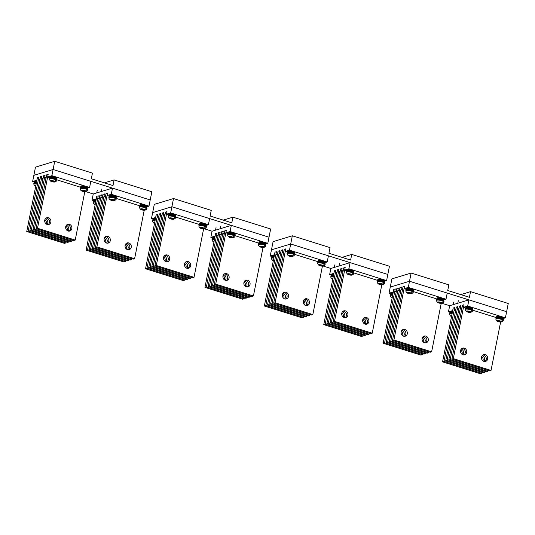 <?xml version="1.0" encoding="UTF-8"?>
<svg xmlns="http://www.w3.org/2000/svg" width="535" height="535" viewBox="0 0 535 535"><rect width="100%" height="100%" fill="white"/><g stroke="black" fill="none" stroke-linecap="round" stroke-linejoin="round"><path stroke-width="0.8" d="M470.532 291.662L508.25 303.485L506.625 311.698L409.509 281.249L390.269 287.088L391.894 278.875L411.134 273.037L448.845 284.861L447.728 290.505L469.416 297.306L470.532 291.662L460.822 294.611M503.408 318.459L505.408 317.85L506.625 311.698L468.907 299.874L449.667 305.712L441.997 303.305M444.003 299.834L446.003 299.225L447.22 293.073L409.509 281.249L408.285 287.402L404.072 288.686L404.58 286.118L403.076 286.573L402.567 289.141L400.969 289.622L401.477 287.061L399.973 287.516L399.464 290.084L397.866 290.565L398.374 288.004L396.87 288.459L396.361 291.027L394.763 291.508L395.271 288.947L393.767 289.402L393.265 291.963L389.045 293.247L390.269 287.088L409.509 281.249L411.134 273.037M351.729 254.413L389.447 266.236L387.821 274.448L290.706 244L271.459 249.838L273.091 241.633L292.331 235.795L330.041 247.618L328.925 253.262L350.612 260.057L351.729 254.413L342.019 257.362M384.598 281.209L386.604 280.608L387.821 274.448L350.104 262.625L330.864 268.463L323.193 266.062M325.2 262.591L327.199 261.983L328.416 255.824L290.706 244L289.482 250.159L285.269 251.437L285.777 248.869L284.272 249.33L283.764 251.891L282.166 252.38L282.674 249.812L281.169 250.266L280.661 252.834L279.063 253.322L279.571 250.754L278.066 251.209L277.558 253.777L275.96 254.259L276.468 251.697L274.963 252.152L274.455 254.72L270.242 255.998L271.459 249.838L290.706 244L292.331 235.795M232.926 217.17L270.643 228.993L269.018 237.199L171.895 206.751L152.656 212.596L154.281 204.383L173.521 198.545L211.238 210.369L210.121 216.013L231.809 222.814L232.926 217.17L223.209 220.119M265.795 243.967L267.794 243.358L269.018 237.199L231.301 225.375L212.061 231.22L204.39 228.813M206.396 225.342L208.396 224.733L209.613 218.581L171.895 206.751L170.678 212.91L166.465 214.187L166.974 211.626L165.469 212.081L164.961 214.649L163.362 215.13L163.87 212.569L162.366 213.024L161.858 215.585L160.259 216.073L160.767 213.505L159.263 213.967L158.755 216.528L157.156 217.016L157.664 214.448L156.16 214.903L155.652 217.471L151.438 218.748L152.656 212.596L171.895 206.751L173.521 198.545M114.122 179.921L151.84 191.744L150.215 199.956L53.092 169.508L33.852 175.346L35.477 167.141L54.717 161.296L92.435 173.119L91.318 178.764L113.005 185.565L114.122 179.921L104.405 182.87M146.991 206.717L148.991 206.109L150.215 199.956L112.497 188.133L93.257 193.971L85.587 191.563M87.593 188.093L89.592 187.491L90.81 181.332L53.092 169.508L51.875 175.661L47.662 176.945L48.17 174.377L46.665 174.831L46.157 177.399L44.559 177.887L45.067 175.32L43.562 175.774L43.054 178.342L41.456 178.824L41.964 176.262L40.459 176.717L39.951 179.285L38.353 179.767L38.861 177.205L37.356 177.66L36.848 180.221L32.635 181.505L33.852 175.346L53.092 169.508L54.717 161.296M496.527 317.583A3.504 0.843 11.2 0 1 496.48 317.382A3.504 0.843 11.2 0 1 496.848 317.101A3.504 0.843 11.2 0 1 500.793 317.395A3.504 0.843 11.2 0 1 503.348 318.74A3.504 0.843 11.2 0 1 503.228 318.907M496.48 317.382L496.627 316.613A3.504 0.843 11.2 0 1 497.002 316.332A3.504 0.843 11.2 0 1 500.947 316.626A3.504 0.843 11.2 0 1 503.502 317.971L503.348 318.74M496.487 318.031A3.424 0.823 11.2 0 1 496.768 317.89A3.424 0.823 11.2 0 1 499.67 317.977L499.951 317.322M499.817 318.332L499.884 317.482A3.424 0.823 11.2 0 1 503.221 318.98C503.395 318.412 502.318 317.85 499.998 317.295M472.766 310.22L496.507 317.663A3.424 0.823 11.2 0 1 496.868 317.382A3.424 0.823 11.2 0 1 499.777 317.462L499.911 317.288M499.67 317.977L499.71 318.312M500.105 321.769L500.8 321.555L499.971 321.08L497.751 321.027L500.105 321.769L500.212 321.221M498.707 320.866L498.58 321.502M501.201 321.321A2.381 0.575 11.2 0 1 501.395 321.93A2.381 0.575 11.2 0 1 499.469 321.909A2.381 0.575 11.2 0 1 497.343 321.261A2.381 0.575 11.2 0 1 497.068 321.074A2.381 0.575 11.2 0 1 498.219 320.579A2.381 0.575 11.2 0 1 501.201 321.321A4.313 3.337 -61.1 0 0 502.619 319.903A3.772 0.909 11.2 0 1 503.261 320.592A3.772 0.909 11.2 0 1 503.201 320.706A4.313 4.313 0 0 1 501.395 321.93M497.068 321.074A4.313 4.313 0 0 1 495.871 319.255A3.772 0.909 11.2 0 1 495.858 319.121L496.012 318.352A3.772 0.909 11.2 0 1 498.7 318.011A3.772 0.909 11.2 0 1 502.773 319.134A3.772 0.909 11.2 0 1 503.408 319.823L503.261 320.592M495.858 319.121A3.772 0.909 11.2 0 1 498.546 318.78A3.772 0.909 11.2 0 1 502.619 319.903M469.462 312.159L470.158 311.952L469.322 311.477L467.102 311.423L469.462 312.159L469.569 311.617M468.065 311.256L467.938 311.898M470.559 311.718A2.381 0.575 11.2 0 1 470.746 312.326A2.381 0.575 11.2 0 1 468.82 312.306A2.381 0.575 11.2 0 1 466.701 311.658A2.381 0.575 11.2 0 1 466.426 311.47A2.381 0.575 11.2 0 1 467.577 310.969A2.381 0.575 11.2 0 1 470.559 311.718A4.313 3.337 -61.1 0 0 471.97 310.3A3.772 0.909 11.2 0 1 472.612 310.982A3.772 0.909 11.2 0 1 472.552 311.096A4.313 4.313 0 0 1 470.746 312.326M466.426 311.47A4.313 4.313 0 0 1 465.223 309.645A3.772 0.909 11.2 0 1 465.216 309.518L465.363 308.748A3.772 0.909 11.2 0 1 468.058 308.401A3.772 0.909 11.2 0 1 472.124 309.524A3.772 0.909 11.2 0 1 472.766 310.213L472.612 310.982M465.216 309.518A3.772 0.909 11.2 0 1 467.904 309.17A3.772 0.909 11.2 0 1 471.97 310.3M451.527 316.613A2.381 0.575 11.2 0 1 451.065 316.399A2.381 0.575 11.2 0 1 450.791 316.212A2.381 0.575 11.2 0 1 451.707 315.703M450.791 316.212A4.313 4.313 0 0 1 449.594 314.393A3.772 0.909 11.2 0 1 449.581 314.259L449.734 313.49A3.772 0.909 11.2 0 1 452.215 313.122M449.581 314.259A3.772 0.909 11.2 0 1 452.068 313.891M465.845 308.421A3.424 0.823 11.2 0 1 466.125 308.287A3.424 0.823 11.2 0 1 469.028 308.367L469.302 307.719M472.365 308.996A3.15 0.762 11.2 0 0 469.376 307.699L469.242 307.872A3.424 0.823 11.2 0 1 472.579 309.377C472.746 308.802 471.676 308.24 469.356 307.685L469.141 308.387A3.424 0.823 11.2 0 1 472.445 309.732M468.907 299.874L467.69 306.027L463.477 307.304L465.858 308.053A3.424 0.823 11.2 0 1 466.226 307.772A3.424 0.823 11.2 0 1 469.128 307.852L469.269 307.678M469.175 308.728L469.141 308.387M469.028 308.367L469.061 308.708M465.885 307.973A3.504 0.843 11.2 0 1 465.831 307.772A3.504 0.843 11.2 0 1 466.206 307.491A3.504 0.843 11.2 0 1 470.151 307.786A3.504 0.843 11.2 0 1 472.706 309.136A3.504 0.843 11.2 0 1 472.586 309.304M465.831 307.772L465.985 307.003A3.504 0.843 11.2 0 1 466.359 306.722A3.504 0.843 11.2 0 1 470.305 307.016A3.504 0.843 11.2 0 1 472.86 308.367L472.706 309.136M450.249 312.721A3.504 0.843 11.2 0 1 450.202 312.52A3.504 0.843 11.2 0 1 450.57 312.239A3.504 0.843 11.2 0 1 452.409 312.166M450.202 312.52L450.35 311.751A3.504 0.843 11.2 0 1 450.724 311.47A3.504 0.843 11.2 0 1 452.563 311.397M437.088 299.406A3.424 0.823 11.2 0 1 437.362 299.266A3.424 0.823 11.2 0 1 440.272 299.353L440.546 298.697M440.419 299.714L440.486 298.858A3.424 0.823 11.2 0 1 443.816 300.356C443.99 299.787 442.913 299.225 440.599 298.67M413.361 291.595L437.102 299.038A3.424 0.823 11.2 0 1 437.469 298.757A3.424 0.823 11.2 0 1 440.372 298.838L440.506 298.664M440.272 299.353L440.305 299.687M377.683 280.781A3.424 0.823 11.2 0 1 377.964 280.648A3.424 0.823 11.2 0 1 380.866 280.728L381.141 280.079M381.014 281.089L381.08 280.233A3.424 0.823 11.2 0 1 384.418 281.738C384.585 281.163 383.515 280.601 381.194 280.046M353.963 272.97L377.697 280.414A3.424 0.823 11.2 0 1 378.064 280.133A3.424 0.823 11.2 0 1 380.967 280.213L381.107 280.039M380.866 280.728L380.9 281.069M318.285 262.163A3.424 0.823 11.2 0 1 318.559 262.023A3.424 0.823 11.2 0 1 321.468 262.103L321.742 261.454M321.615 262.464L321.682 261.615A3.424 0.823 11.2 0 1 325.012 263.113C325.186 262.538 324.11 261.976 321.796 261.428M294.558 254.352L318.298 261.789A3.424 0.823 11.2 0 1 318.659 261.508A3.424 0.823 11.2 0 1 321.568 261.588L321.702 261.414M321.468 262.103L321.502 262.444M258.88 243.539A3.424 0.823 11.2 0 1 259.161 243.398A3.424 0.823 11.2 0 1 262.063 243.478L262.337 242.83M262.21 243.84L262.277 242.99A3.424 0.823 11.2 0 1 265.614 244.488C265.781 243.913 264.711 243.351 262.391 242.803M228.82 236.972A2.381 0.575 11.2 0 1 229.97 236.477A2.381 0.575 11.2 0 1 232.952 237.219A2.381 0.575 11.2 0 1 233.14 237.834A2.381 0.575 11.2 0 1 231.214 237.808A2.381 0.575 11.2 0 1 229.094 237.159A2.381 0.575 11.2 0 1 228.82 236.972A4.313 4.313 0 0 1 227.616 235.153A3.772 0.909 11.2 0 1 227.602 235.025L227.756 234.25A3.772 0.909 11.2 0 1 230.451 233.909A3.772 0.909 11.2 0 1 234.517 235.032A3.772 0.909 11.2 0 1 235.159 235.721L258.893 243.171A3.424 0.823 11.2 0 1 259.261 242.883A3.424 0.823 11.2 0 1 262.163 242.97L262.304 242.796M262.063 243.478L262.096 243.82M199.475 224.914A3.424 0.823 11.2 0 1 199.756 224.774A3.424 0.823 11.2 0 1 202.665 224.861L202.939 224.205M202.812 225.215L202.872 224.366A3.424 0.823 11.2 0 1 206.209 225.864C206.383 225.295 205.306 224.733 202.992 224.178M169.414 218.354A2.381 0.575 11.2 0 1 170.565 217.852A2.381 0.575 11.2 0 1 173.547 218.601A2.381 0.575 11.2 0 1 173.741 219.21A2.381 0.575 11.2 0 1 171.815 219.183A2.381 0.575 11.2 0 1 169.689 218.541A2.381 0.575 11.2 0 1 169.414 218.354A4.313 4.313 0 0 1 168.211 216.528A3.772 0.909 11.2 0 1 168.204 216.401L168.358 215.632A3.772 0.909 11.2 0 1 171.046 215.284A3.772 0.909 11.2 0 1 175.112 216.407A3.772 0.909 11.2 0 1 175.754 217.096L199.495 224.546A3.424 0.823 11.2 0 1 199.856 224.259A3.424 0.823 11.2 0 1 202.765 224.346L202.899 224.172M202.665 224.861L202.698 225.195M406.439 289.803A3.424 0.823 11.2 0 1 406.72 289.662A3.424 0.823 11.2 0 1 409.629 289.743L409.904 289.094M409.77 290.104L409.837 289.254A3.424 0.823 11.2 0 1 413.174 290.752C413.348 290.177 412.271 289.616 409.957 289.067M404.072 288.686L406.46 289.428A3.424 0.823 11.2 0 1 406.821 289.147A3.424 0.823 11.2 0 1 409.73 289.228L409.863 289.054M409.629 289.743L409.663 290.084M347.041 271.178A3.424 0.823 11.2 0 1 347.322 271.038A3.424 0.823 11.2 0 1 350.224 271.118L350.499 270.469M353.561 271.753A3.15 0.762 11.2 0 0 350.572 270.456L350.438 270.63A3.424 0.823 11.2 0 1 353.769 272.128C353.943 271.553 352.873 270.991 350.552 270.442L350.338 271.138A3.424 0.823 11.2 0 1 353.642 272.482M350.104 262.625L348.887 268.784L344.674 270.061L347.055 270.81A3.424 0.823 11.2 0 1 347.422 270.523A3.424 0.823 11.2 0 1 350.325 270.61L350.465 270.436M350.371 271.479L350.338 271.138M350.224 271.118L350.258 271.459M287.636 252.553A3.424 0.823 11.2 0 1 287.917 252.413A3.424 0.823 11.2 0 1 290.819 252.5L291.1 251.845M290.966 252.854L291.033 252.005A3.424 0.823 11.2 0 1 294.37 253.503C294.544 252.935 293.468 252.373 291.147 251.818M285.269 251.437L287.656 252.186A3.424 0.823 11.2 0 1 288.017 251.898A3.424 0.823 11.2 0 1 290.926 251.985L291.06 251.811M290.819 252.5L290.859 252.834M228.238 233.929A3.424 0.823 11.2 0 1 228.512 233.788A3.424 0.823 11.2 0 1 231.421 233.875L231.695 233.22M234.751 234.504A3.15 0.762 11.2 0 0 231.769 233.207L231.635 233.38A3.424 0.823 11.2 0 1 234.965 234.878C235.139 234.31 234.069 233.748 231.749 233.193L231.528 233.895A3.424 0.823 11.2 0 1 234.838 235.239M231.301 225.375L230.083 231.535L225.864 232.812L228.251 233.561A3.424 0.823 11.2 0 1 228.619 233.28A3.424 0.823 11.2 0 1 231.521 233.36L231.655 233.186M231.568 234.236L231.528 233.895M231.421 233.875L231.454 234.21M168.833 215.304A3.424 0.823 11.2 0 1 169.113 215.17A3.424 0.823 11.2 0 1 172.016 215.251L172.29 214.595M172.163 215.612L172.23 214.756A3.424 0.823 11.2 0 1 175.567 216.26C175.734 215.685 174.664 215.123 172.344 214.568M166.465 214.187L168.846 214.936A3.424 0.823 11.2 0 1 169.214 214.655A3.424 0.823 11.2 0 1 172.123 214.736L172.257 214.562M172.016 215.251L172.056 215.592M406.48 289.348A3.504 0.843 11.2 0 1 406.433 289.147A3.504 0.843 11.2 0 1 406.801 288.867A3.504 0.843 11.2 0 1 410.753 289.161A3.504 0.843 11.2 0 1 413.301 290.512A3.504 0.843 11.2 0 1 413.18 290.679M406.433 289.147L406.587 288.378A3.504 0.843 11.2 0 1 406.954 288.097A3.504 0.843 11.2 0 1 410.9 288.392A3.504 0.843 11.2 0 1 413.455 289.743L413.301 290.512M347.081 270.723A3.504 0.843 11.2 0 1 347.028 270.529A3.504 0.843 11.2 0 1 347.402 270.249A3.504 0.843 11.2 0 1 351.348 270.543A3.504 0.843 11.2 0 1 353.903 271.887A3.504 0.843 11.2 0 1 353.782 272.054M347.028 270.529L347.182 269.754A3.504 0.843 11.2 0 1 347.556 269.479A3.504 0.843 11.2 0 1 351.502 269.774A3.504 0.843 11.2 0 1 354.056 271.118L353.903 271.887M287.676 252.105A3.504 0.843 11.2 0 1 287.629 251.905A3.504 0.843 11.2 0 1 287.997 251.624A3.504 0.843 11.2 0 1 291.95 251.918A3.504 0.843 11.2 0 1 294.497 253.262A3.504 0.843 11.2 0 1 294.377 253.429M287.629 251.905L287.776 251.136A3.504 0.843 11.2 0 1 288.151 250.855A3.504 0.843 11.2 0 1 292.097 251.149A3.504 0.843 11.2 0 1 294.651 252.493L294.497 253.262M228.271 233.481A3.504 0.843 11.2 0 1 228.224 233.28A3.504 0.843 11.2 0 1 228.599 232.999A3.504 0.843 11.2 0 1 232.544 233.293A3.504 0.843 11.2 0 1 235.099 234.638A3.504 0.843 11.2 0 1 234.979 234.805M228.224 233.28L228.378 232.511A3.504 0.843 11.2 0 1 228.746 232.23A3.504 0.843 11.2 0 1 232.698 232.524A3.504 0.843 11.2 0 1 235.246 233.869L235.099 234.638M168.873 214.856A3.504 0.843 11.2 0 1 168.819 214.655A3.504 0.843 11.2 0 1 169.194 214.374A3.504 0.843 11.2 0 1 173.139 214.669A3.504 0.843 11.2 0 1 175.694 216.02A3.504 0.843 11.2 0 1 175.574 216.18M168.819 214.655L168.973 213.886A3.504 0.843 11.2 0 1 169.348 213.605A3.504 0.843 11.2 0 1 173.293 213.9A3.504 0.843 11.2 0 1 175.848 215.244L175.694 216.02M437.122 298.958A3.504 0.843 11.2 0 1 437.075 298.757A3.504 0.843 11.2 0 1 437.449 298.476A3.504 0.843 11.2 0 1 441.395 298.771A3.504 0.843 11.2 0 1 443.95 300.115A3.504 0.843 11.2 0 1 443.823 300.282M437.075 298.757L437.229 297.988A3.504 0.843 11.2 0 1 437.597 297.707A3.504 0.843 11.2 0 1 441.549 298.002A3.504 0.843 11.2 0 1 444.097 299.346L443.95 300.115M377.723 280.333A3.504 0.843 11.2 0 1 377.67 280.133A3.504 0.843 11.2 0 1 378.044 279.852A3.504 0.843 11.2 0 1 381.99 280.146A3.504 0.843 11.2 0 1 384.545 281.497A3.504 0.843 11.2 0 1 384.424 281.657M377.67 280.133L377.824 279.364A3.504 0.843 11.2 0 1 378.198 279.083A3.504 0.843 11.2 0 1 382.144 279.377A3.504 0.843 11.2 0 1 384.698 280.728L384.545 281.497M318.318 261.709A3.504 0.843 11.2 0 1 318.272 261.508A3.504 0.843 11.2 0 1 318.639 261.227A3.504 0.843 11.2 0 1 322.592 261.521A3.504 0.843 11.2 0 1 325.146 262.872A3.504 0.843 11.2 0 1 325.019 263.039M318.272 261.508L318.425 260.739A3.504 0.843 11.2 0 1 318.793 260.458A3.504 0.843 11.2 0 1 322.745 260.752A3.504 0.843 11.2 0 1 325.293 262.103L325.146 262.872M258.92 243.084A3.504 0.843 11.2 0 1 258.866 242.883A3.504 0.843 11.2 0 1 259.241 242.609A3.504 0.843 11.2 0 1 263.187 242.903A3.504 0.843 11.2 0 1 265.741 244.248A3.504 0.843 11.2 0 1 265.621 244.415M258.866 242.883L259.02 242.114A3.504 0.843 11.2 0 1 259.395 241.833A3.504 0.843 11.2 0 1 263.34 242.134A3.504 0.843 11.2 0 1 265.895 243.478L265.741 244.248M199.515 224.466A3.504 0.843 11.2 0 1 199.468 224.265A3.504 0.843 11.2 0 1 199.836 223.984A3.504 0.843 11.2 0 1 203.788 224.279A3.504 0.843 11.2 0 1 206.336 225.623A3.504 0.843 11.2 0 1 206.216 225.79M199.468 224.265L199.622 223.496A3.504 0.843 11.2 0 1 199.99 223.215A3.504 0.843 11.2 0 1 203.935 223.51A3.504 0.843 11.2 0 1 206.49 224.854L206.336 225.623M390.844 294.096A3.504 0.843 11.2 0 1 390.797 293.896A3.504 0.843 11.2 0 1 391.172 293.615A3.504 0.843 11.2 0 1 393.004 293.541M390.797 293.896L390.951 293.126A3.504 0.843 11.2 0 1 391.326 292.846A3.504 0.843 11.2 0 1 393.158 292.772M331.446 275.471A3.504 0.843 11.2 0 1 331.399 275.271A3.504 0.843 11.2 0 1 331.767 274.99A3.504 0.843 11.2 0 1 333.606 274.923M331.399 275.271L331.546 274.502A3.504 0.843 11.2 0 1 331.921 274.221A3.504 0.843 11.2 0 1 333.753 274.154M272.041 256.847A3.504 0.843 11.2 0 1 271.994 256.646A3.504 0.843 11.2 0 1 272.368 256.365A3.504 0.843 11.2 0 1 274.201 256.298M271.994 256.646L272.148 255.877A3.504 0.843 11.2 0 1 272.516 255.596A3.504 0.843 11.2 0 1 274.355 255.529M212.642 238.222A3.504 0.843 11.2 0 1 212.589 238.022A3.504 0.843 11.2 0 1 212.963 237.747A3.504 0.843 11.2 0 1 214.802 237.674M212.589 238.022L212.743 237.252A3.504 0.843 11.2 0 1 213.117 236.972A3.504 0.843 11.2 0 1 214.95 236.905M153.237 219.604A3.504 0.843 11.2 0 1 153.191 219.403A3.504 0.843 11.2 0 1 153.558 219.123A3.504 0.843 11.2 0 1 155.397 219.049M153.191 219.403L153.344 218.634A3.504 0.843 11.2 0 1 153.712 218.354A3.504 0.843 11.2 0 1 155.551 218.28M410.057 293.534L410.753 293.327L409.924 292.852L407.703 292.799L410.057 293.534L410.164 292.993M408.66 292.632L408.533 293.274M411.154 293.093A2.381 0.575 11.2 0 1 411.348 293.702A2.381 0.575 11.2 0 1 409.422 293.682A2.381 0.575 11.2 0 1 407.295 293.033A2.381 0.575 11.2 0 1 407.021 292.846A2.381 0.575 11.2 0 1 408.172 292.344A2.381 0.575 11.2 0 1 411.154 293.093A4.313 3.337 -61.1 0 0 412.572 291.675A3.772 0.909 11.2 0 1 413.214 292.357A3.772 0.909 11.2 0 1 413.154 292.471A4.313 4.313 0 0 1 411.348 293.702M407.021 292.846A4.313 4.313 0 0 1 405.824 291.02A3.772 0.909 11.2 0 1 405.811 290.893L405.965 290.124A3.772 0.909 11.2 0 1 408.653 289.776A3.772 0.909 11.2 0 1 412.726 290.906A3.772 0.909 11.2 0 1 413.368 291.588L413.214 292.357M405.811 290.893A3.772 0.909 11.2 0 1 408.506 290.545A3.772 0.909 11.2 0 1 412.572 291.675M350.659 274.916L351.348 274.702L350.519 274.228L348.298 274.174L350.659 274.916L350.766 274.368M349.255 274.007L349.128 274.649M351.756 274.468A2.381 0.575 11.2 0 1 351.943 275.077A2.381 0.575 11.2 0 1 350.017 275.057A2.381 0.575 11.2 0 1 347.897 274.408A2.381 0.575 11.2 0 1 347.623 274.221A2.381 0.575 11.2 0 1 348.773 273.719A2.381 0.575 11.2 0 1 351.756 274.468A4.313 3.337 -61.1 0 0 353.167 273.051A3.772 0.909 11.2 0 1 353.809 273.733A3.772 0.909 11.2 0 1 353.749 273.853A4.313 4.313 0 0 1 351.943 275.077M347.623 274.221A4.313 4.313 0 0 1 346.419 272.402A3.772 0.909 11.2 0 1 346.406 272.268L346.56 271.499A3.772 0.909 11.2 0 1 349.255 271.151A3.772 0.909 11.2 0 1 353.321 272.282A3.772 0.909 11.2 0 1 353.963 272.964L353.809 273.733M346.406 272.268A3.772 0.909 11.2 0 1 349.101 271.927A3.772 0.909 11.2 0 1 353.167 273.051M291.254 256.292L291.95 256.078L291.12 255.603L288.9 255.549L291.254 256.292L291.361 255.743M289.856 255.389L289.729 256.024M292.351 255.844A2.381 0.575 11.2 0 1 292.545 256.452A2.381 0.575 11.2 0 1 290.619 256.432A2.381 0.575 11.2 0 1 288.492 255.784A2.381 0.575 11.2 0 1 288.218 255.596A2.381 0.575 11.2 0 1 289.368 255.101A2.381 0.575 11.2 0 1 292.351 255.844A4.313 3.337 -61.1 0 0 293.768 254.426A3.772 0.909 11.2 0 1 294.411 255.115A3.772 0.909 11.2 0 1 294.35 255.228A4.313 4.313 0 0 1 292.545 256.452M288.218 255.596A4.313 4.313 0 0 1 287.021 253.777A3.772 0.909 11.2 0 1 287.007 253.643L287.161 252.874A3.772 0.909 11.2 0 1 289.85 252.533A3.772 0.909 11.2 0 1 293.922 253.657A3.772 0.909 11.2 0 1 294.558 254.339L294.411 255.115M287.007 253.643A3.772 0.909 11.2 0 1 289.696 253.302A3.772 0.909 11.2 0 1 293.768 254.426M231.849 237.667L232.544 237.453L231.715 236.978L229.495 236.925L231.849 237.667L231.963 237.119M230.451 236.764L230.324 237.4M227.602 235.025A3.772 0.909 11.2 0 1 230.297 234.678A3.772 0.909 11.2 0 1 234.363 235.801A3.772 0.909 11.2 0 1 235.005 236.49A3.772 0.909 11.2 0 1 234.945 236.604A4.313 4.313 0 0 1 233.14 237.834M172.451 219.042L173.146 218.835L172.31 218.36L170.09 218.307L172.451 219.042L172.558 218.501M171.053 218.14L170.926 218.782M168.204 216.401A3.772 0.909 11.2 0 1 170.892 216.053A3.772 0.909 11.2 0 1 174.965 217.177A3.772 0.909 11.2 0 1 175.6 217.865A3.772 0.909 11.2 0 1 175.547 217.979A4.313 4.313 0 0 1 173.741 219.21M440.7 303.144L441.395 302.937L440.566 302.462L438.346 302.409L440.7 303.144L440.813 302.596M439.302 302.242L439.175 302.884M441.803 302.703A2.381 0.575 11.2 0 1 441.99 303.312A2.381 0.575 11.2 0 1 440.064 303.285A2.381 0.575 11.2 0 1 437.944 302.643A2.381 0.575 11.2 0 1 437.67 302.456A2.381 0.575 11.2 0 1 438.82 301.954A2.381 0.575 11.2 0 1 441.803 302.703A4.313 3.337 -61.1 0 0 443.214 301.279A3.772 0.909 11.2 0 1 443.856 301.967A3.772 0.909 11.2 0 1 443.796 302.081A4.313 4.313 0 0 1 441.99 303.312M437.67 302.456A4.313 4.313 0 0 1 436.466 300.63A3.772 0.909 11.2 0 1 436.453 300.503L436.607 299.734A3.772 0.909 11.2 0 1 439.302 299.386A3.772 0.909 11.2 0 1 443.368 300.51A3.772 0.909 11.2 0 1 444.01 301.198L443.856 301.967M436.453 300.503A3.772 0.909 11.2 0 1 439.148 300.155A3.772 0.909 11.2 0 1 443.214 301.279M381.301 284.52L381.997 284.312L381.161 283.838L378.94 283.784L381.301 284.52L381.408 283.978M379.904 283.617L379.776 284.259M382.398 284.078A2.381 0.575 11.2 0 1 382.592 284.687A2.381 0.575 11.2 0 1 380.666 284.667A2.381 0.575 11.2 0 1 378.539 284.018A2.381 0.575 11.2 0 1 378.265 283.831A2.381 0.575 11.2 0 1 379.415 283.329A2.381 0.575 11.2 0 1 382.398 284.078A4.313 3.337 -61.1 0 0 383.816 282.661A3.772 0.909 11.2 0 1 384.451 283.343A3.772 0.909 11.2 0 1 384.397 283.456A4.313 4.313 0 0 1 382.592 284.687M378.265 283.831A4.313 4.313 0 0 1 377.061 282.005A3.772 0.909 11.2 0 1 377.055 281.878L377.208 281.109A3.772 0.909 11.2 0 1 379.897 280.761A3.772 0.909 11.2 0 1 383.963 281.885A3.772 0.909 11.2 0 1 384.605 282.574L384.451 283.343M377.055 281.878A3.772 0.909 11.2 0 1 379.743 281.53A3.772 0.909 11.2 0 1 383.816 282.661M321.896 265.895L322.592 265.688L321.762 265.213L319.542 265.159L321.896 265.895L322.003 265.353M320.498 264.992L320.371 265.634M322.993 265.454A2.381 0.575 11.2 0 1 323.187 266.062A2.381 0.575 11.2 0 1 321.261 266.042A2.381 0.575 11.2 0 1 319.141 265.393A2.381 0.575 11.2 0 1 318.86 265.206A2.381 0.575 11.2 0 1 320.01 264.705A2.381 0.575 11.2 0 1 322.993 265.454A4.313 3.337 -61.1 0 0 324.411 264.036A3.772 0.909 11.2 0 1 325.053 264.718A3.772 0.909 11.2 0 1 324.992 264.832A4.313 4.313 0 0 1 323.187 266.062M318.86 265.206A4.313 4.313 0 0 1 317.663 263.38A3.772 0.909 11.2 0 1 317.65 263.253L317.803 262.484A3.772 0.909 11.2 0 1 320.498 262.137A3.772 0.909 11.2 0 1 324.564 263.267A3.772 0.909 11.2 0 1 325.206 263.949L325.053 264.718M317.65 263.253A3.772 0.909 11.2 0 1 320.345 262.906A3.772 0.909 11.2 0 1 324.411 264.036M262.498 247.277L263.193 247.063L262.357 246.588L260.137 246.535L262.498 247.277L262.605 246.729M261.1 246.367L260.973 247.01M263.594 246.829A2.381 0.575 11.2 0 1 263.788 247.437A2.381 0.575 11.2 0 1 261.856 247.417A2.381 0.575 11.2 0 1 259.736 246.769A2.381 0.575 11.2 0 1 259.462 246.582A2.381 0.575 11.2 0 1 260.612 246.08A2.381 0.575 11.2 0 1 263.594 246.829A4.313 3.337 -61.1 0 0 265.006 245.411A3.772 0.909 11.2 0 1 265.648 246.093A3.772 0.909 11.2 0 1 265.587 246.214A4.313 4.313 0 0 1 263.788 247.437M259.462 246.582A4.313 4.313 0 0 1 258.258 244.762A3.772 0.909 11.2 0 1 258.251 244.629L258.398 243.86A3.772 0.909 11.2 0 1 261.093 243.512A3.772 0.909 11.2 0 1 265.159 244.642A3.772 0.909 11.2 0 1 265.801 245.324L265.648 246.093M258.251 244.629A3.772 0.909 11.2 0 1 260.94 244.288A3.772 0.909 11.2 0 1 265.006 245.411M203.093 228.652L203.788 228.438L202.959 227.963L200.739 227.91L203.093 228.652L203.2 228.104M201.695 227.749L201.568 228.385M204.189 228.204A2.381 0.575 11.2 0 1 204.383 228.813A2.381 0.575 11.2 0 1 202.457 228.793A2.381 0.575 11.2 0 1 200.331 228.144A2.381 0.575 11.2 0 1 200.057 227.957A2.381 0.575 11.2 0 1 201.207 227.462A2.381 0.575 11.2 0 1 204.189 228.204A4.313 3.337 -61.1 0 0 205.607 226.786A3.772 0.909 11.2 0 1 206.249 227.475A3.772 0.909 11.2 0 1 206.189 227.589A4.313 4.313 0 0 1 204.383 228.813M200.057 227.957A4.313 4.313 0 0 1 198.859 226.138A3.772 0.909 11.2 0 1 198.846 226.004L199 225.235A3.772 0.909 11.2 0 1 201.688 224.894A3.772 0.909 11.2 0 1 205.761 226.017A3.772 0.909 11.2 0 1 206.403 226.7L206.249 227.475M198.846 226.004A3.772 0.909 11.2 0 1 201.541 225.663A3.772 0.909 11.2 0 1 205.607 226.786M392.128 297.988A2.381 0.575 11.2 0 1 391.667 297.774A2.381 0.575 11.2 0 1 391.393 297.587A2.381 0.575 11.2 0 1 392.309 297.079M391.393 297.587A4.313 4.313 0 0 1 390.189 295.768A3.772 0.909 11.2 0 1 390.175 295.641L390.329 294.872A3.772 0.909 11.2 0 1 392.817 294.504M390.175 295.641A3.772 0.909 11.2 0 1 392.663 295.273M332.723 279.364A2.381 0.575 11.2 0 1 332.262 279.156A2.381 0.575 11.2 0 1 331.988 278.969A2.381 0.575 11.2 0 1 332.904 278.461M331.988 278.969A4.313 4.313 0 0 1 330.784 277.143A3.772 0.909 11.2 0 1 330.777 277.016L330.931 276.247A3.772 0.909 11.2 0 1 333.412 275.879M330.777 277.016A3.772 0.909 11.2 0 1 333.265 276.649M273.325 260.739A2.381 0.575 11.2 0 1 272.863 260.532A2.381 0.575 11.2 0 1 272.589 260.344A2.381 0.575 11.2 0 1 273.499 259.836M272.589 260.344A4.313 4.313 0 0 1 271.385 258.519A3.772 0.909 11.2 0 1 271.372 258.392L271.526 257.623A3.772 0.909 11.2 0 1 274.014 257.255M271.372 258.392A3.772 0.909 11.2 0 1 273.86 258.024M213.92 242.114A2.381 0.575 11.2 0 1 213.458 241.907A2.381 0.575 11.2 0 1 213.184 241.72A2.381 0.575 11.2 0 1 214.1 241.211M213.184 241.72A4.313 4.313 0 0 1 211.98 239.894A3.772 0.909 11.2 0 1 211.974 239.767L212.127 238.998A3.772 0.909 11.2 0 1 214.609 238.63M211.974 239.767A3.772 0.909 11.2 0 1 214.455 239.399M154.515 223.496A2.381 0.575 11.2 0 1 154.06 223.282A2.381 0.575 11.2 0 1 153.779 223.095A2.381 0.575 11.2 0 1 154.695 222.587M153.779 223.095A4.313 4.313 0 0 1 152.582 221.276A3.772 0.909 11.2 0 1 152.569 221.142L152.722 220.373A3.772 0.909 11.2 0 1 155.21 220.005M152.569 221.142A3.772 0.909 11.2 0 1 155.056 220.774M151.438 218.748L153.211 219.303M157.156 217.016L158.627 217.477M160.259 216.073L161.73 216.535M163.362 215.13L164.833 215.592M208.396 224.733L170.678 212.91M203.608 228.9L194.018 277.324L192.58 277.759L154.862 265.935L165.529 212.061L166.974 211.626L156.307 265.5L154.862 265.935M194.018 277.324L156.307 265.5M167.281 255.014A3.504 3.096 -106.9 0 1 169.749 258.385A3.504 3.096 -106.9 0 1 167.636 261.702A3.504 3.096 -106.9 0 1 165.957 261.689A3.504 3.096 -106.9 0 1 163.489 258.318A3.504 3.096 -106.9 0 1 165.603 255.001A3.504 3.096 -106.9 0 1 167.281 255.014M164.914 255.315A3.504 3.096 -106.9 0 1 165.837 255.456A3.504 3.096 -106.9 0 1 168.257 258.392A3.504 3.096 -106.9 0 1 166.887 261.822M188.233 261.588A3.504 3.096 -106.9 0 1 190.707 264.952A3.504 3.096 -106.9 0 1 188.594 268.276A3.504 3.096 -106.9 0 1 186.916 268.256A3.504 3.096 -106.9 0 1 184.448 264.892A3.504 3.096 -106.9 0 1 186.561 261.568A3.504 3.096 -106.9 0 1 188.233 261.588M185.866 261.889A3.504 3.096 -106.9 0 1 186.795 262.023A3.504 3.096 -106.9 0 1 189.216 264.965A3.504 3.096 -106.9 0 1 187.838 268.389M191.109 277.297L190.915 278.267L189.477 278.702L151.759 266.878L162.426 213.004L163.87 212.569L153.204 266.437L151.759 266.878M190.915 278.267L153.204 266.437M164.205 255.964A3.504 3.096 -106.9 0 1 165.937 261.675M163.697 256.887A3.504 3.096 -106.9 0 1 165.001 261.194M185.157 262.538A3.504 3.096 -106.9 0 1 186.889 268.249M184.649 263.461A3.504 3.096 -106.9 0 1 185.959 267.761M188.006 278.24L187.818 279.203L186.374 279.644L148.656 267.821L159.323 213.946L160.767 213.505L150.101 267.38L148.656 267.821M187.818 279.203L150.101 267.38M184.903 279.183L184.715 280.146L183.271 280.587L145.553 268.764L156.22 214.889L157.664 214.448L146.998 268.323L145.553 268.764M184.715 280.146L146.998 268.323M225.864 232.812L226.372 230.251L224.934 230.685L214.261 284.56L215.705 284.118L226.372 230.251L224.874 230.705L224.366 233.267L222.761 233.755L223.269 231.187L221.831 231.628L211.164 285.503L212.602 285.061L223.269 231.187L221.771 231.648L221.263 234.21L219.664 234.698L220.166 232.13L218.728 232.571L208.061 286.446L209.499 286.004L220.166 232.13L218.668 232.585L218.16 235.153L216.561 235.641L217.07 233.073L215.625 233.514L204.958 287.382L206.396 286.947L217.07 233.073L215.565 233.527L215.057 236.095L210.843 237.373L212.609 237.928M212.061 231.22L210.843 237.373M216.561 235.641L218.026 236.102M219.664 234.698L221.129 235.159M222.761 233.755L224.232 234.216M267.794 243.358L230.083 231.535M263.013 247.524L253.423 295.949L251.978 296.383L214.261 284.56M253.423 295.949L215.705 284.118M226.679 273.639A3.504 3.096 -106.9 0 1 229.154 277.003A3.504 3.096 -106.9 0 1 227.041 280.327A3.504 3.096 -106.9 0 1 225.362 280.307A3.504 3.096 -106.9 0 1 222.894 276.943A3.504 3.096 -106.9 0 1 225.008 273.619A3.504 3.096 -106.9 0 1 226.679 273.639M224.312 273.94A3.504 3.096 -106.9 0 1 225.242 274.08A3.504 3.096 -106.9 0 1 227.663 277.016A3.504 3.096 -106.9 0 1 226.285 280.447M247.638 280.206A3.504 3.096 -106.9 0 1 250.106 283.577A3.504 3.096 -106.9 0 1 247.993 286.894A3.504 3.096 -106.9 0 1 246.321 286.88A3.504 3.096 -106.9 0 1 243.846 283.51A3.504 3.096 -106.9 0 1 245.96 280.193A3.504 3.096 -106.9 0 1 247.638 280.206M245.271 280.514A3.504 3.096 -106.9 0 1 246.194 280.648A3.504 3.096 -106.9 0 1 248.621 283.59A3.504 3.096 -106.9 0 1 247.244 287.014M250.514 295.922L250.32 296.885L248.875 297.326L211.164 285.503M250.32 296.885L212.602 285.061M223.603 274.589A3.504 3.096 -106.9 0 1 225.335 280.3M223.095 275.512A3.504 3.096 -106.9 0 1 224.406 279.818M244.562 281.156A3.504 3.096 -106.9 0 1 246.294 286.874M244.054 282.079A3.504 3.096 -106.9 0 1 245.358 286.385M247.411 296.865L247.217 297.828L245.772 298.269L208.061 286.446M247.217 297.828L209.499 286.004M244.308 297.808L244.114 298.771L242.669 299.205L204.958 287.382M244.114 298.771L206.396 286.947M344.674 270.061L345.175 267.493L343.737 267.935L333.071 321.809L334.509 321.368L345.175 267.493L343.677 267.948L343.169 270.516L341.571 271.004L342.079 268.436L340.635 268.878L329.968 322.745L331.406 322.311L342.079 268.436L340.574 268.891L340.066 271.459L338.468 271.94L338.976 269.379L337.531 269.814L326.865 323.688L328.309 323.254L338.976 269.379L337.471 269.834L336.963 272.402L335.365 272.883L335.873 270.322L334.428 270.757L323.762 324.631L325.206 324.19L335.873 270.322L334.368 270.777L333.86 273.345L329.647 274.622L331.412 275.177M330.864 268.463L329.647 274.622M335.365 272.883L336.829 273.345M338.468 271.94L339.932 272.402M341.571 271.004L343.035 271.466M386.604 280.608L348.887 268.784M381.816 284.774L372.226 333.191L370.782 333.633L333.071 321.809M372.226 333.191L334.509 321.368M345.49 310.888A3.504 3.096 -106.9 0 1 347.957 314.252A3.504 3.096 -106.9 0 1 345.844 317.576A3.504 3.096 -106.9 0 1 344.165 317.556A3.504 3.096 -106.9 0 1 341.698 314.192A3.504 3.096 -106.9 0 1 343.811 310.868A3.504 3.096 -106.9 0 1 345.49 310.888M343.116 311.189A3.504 3.096 -106.9 0 1 344.045 311.323A3.504 3.096 -106.9 0 1 346.466 314.266A3.504 3.096 -106.9 0 1 345.095 317.69M366.442 317.456A3.504 3.096 -106.9 0 1 368.909 320.819A3.504 3.096 -106.9 0 1 366.803 324.143A3.504 3.096 -106.9 0 1 365.124 324.123A3.504 3.096 -106.9 0 1 362.656 320.759A3.504 3.096 -106.9 0 1 364.763 317.442A3.504 3.096 -106.9 0 1 366.442 317.456M364.074 317.757A3.504 3.096 -106.9 0 1 364.997 317.897A3.504 3.096 -106.9 0 1 367.425 320.833A3.504 3.096 -106.9 0 1 366.047 324.263M369.317 333.171L369.123 334.134L367.679 334.569L329.968 322.745M369.123 334.134L331.406 322.311M342.407 311.838A3.504 3.096 -106.9 0 1 344.145 317.549M341.898 312.761A3.504 3.096 -106.9 0 1 343.209 317.061M363.365 318.405A3.504 3.096 -106.9 0 1 365.097 324.116M362.857 319.328A3.504 3.096 -106.9 0 1 364.161 323.635M366.214 334.114L366.02 335.077L364.576 335.512L326.865 323.688M366.02 335.077L328.309 323.254M363.111 335.05L362.917 336.02L361.479 336.455L323.762 324.631M362.917 336.02L325.206 324.19M270.242 255.998L272.014 256.553M275.96 254.259L277.431 254.72M279.063 253.322L280.534 253.784M282.166 252.38L283.637 252.841M327.199 261.983L289.482 250.159M322.411 266.149L312.828 314.567L311.383 315.008L273.666 303.185L284.332 249.31L285.777 248.869L275.11 302.743L273.666 303.185M312.828 314.567L275.11 302.743M286.085 292.264A3.504 3.096 -106.9 0 1 288.552 295.628A3.504 3.096 -106.9 0 1 286.439 298.951A3.504 3.096 -106.9 0 1 284.767 298.931A3.504 3.096 -106.9 0 1 282.293 295.567A3.504 3.096 -106.9 0 1 284.406 292.244A3.504 3.096 -106.9 0 1 286.085 292.264M283.717 292.565A3.504 3.096 -106.9 0 1 284.64 292.698A3.504 3.096 -106.9 0 1 287.068 295.641A3.504 3.096 -106.9 0 1 285.69 299.065M307.043 298.831A3.504 3.096 -106.9 0 1 309.511 302.201A3.504 3.096 -106.9 0 1 307.398 305.518A3.504 3.096 -106.9 0 1 305.719 305.505A3.504 3.096 -106.9 0 1 303.251 302.135A3.504 3.096 -106.9 0 1 305.365 298.818A3.504 3.096 -106.9 0 1 307.043 298.831M304.669 299.139A3.504 3.096 -106.9 0 1 305.599 299.272A3.504 3.096 -106.9 0 1 308.02 302.215A3.504 3.096 -106.9 0 1 306.649 305.639M309.912 314.547L309.725 315.51L308.28 315.951L270.563 304.127L281.229 250.253L282.674 249.812L272.007 303.686L270.563 304.127M309.725 315.51L272.007 303.686M283.008 293.213A3.504 3.096 -106.9 0 1 284.74 298.925M282.5 294.136A3.504 3.096 -106.9 0 1 283.804 298.443M303.96 299.781A3.504 3.096 -106.9 0 1 305.699 305.498M303.452 300.703A3.504 3.096 -106.9 0 1 304.763 305.01M306.809 315.489L306.622 316.452L305.177 316.887L267.46 305.064L278.126 251.196L279.571 250.754L268.904 304.629L267.46 305.064M306.622 316.452L268.904 304.629M303.706 316.432L303.519 317.395L302.074 317.83L264.357 306.007L275.023 252.132L276.468 251.697L265.801 305.572L264.357 306.007M303.519 317.395L265.801 305.572M463.477 307.304L463.985 304.743L462.541 305.177L451.874 359.052L453.319 358.617L463.985 304.743L462.481 305.197L461.972 307.765L460.374 308.247L460.882 305.686L459.438 306.12L448.771 359.995L450.216 359.553L460.882 305.686L459.378 306.14L458.869 308.708L457.271 309.19L457.779 306.629L456.335 307.063L445.668 360.938L447.113 360.496L457.779 306.629L456.275 307.083L455.766 309.645L454.168 310.133L454.676 307.565L453.232 308.006L442.565 361.881L444.01 361.439L454.676 307.565L453.172 308.026L452.663 310.588L448.45 311.865L450.223 312.42M449.667 305.712L448.45 311.865M454.168 310.133L455.633 310.594M457.271 309.19L458.736 309.651M460.374 308.247L461.839 308.708M505.408 317.85L467.69 306.027M500.62 322.023L491.03 370.441L489.585 370.875L451.874 359.052M491.03 370.441L453.319 358.617M464.293 348.131A3.504 3.096 -106.9 0 1 466.761 351.502A3.504 3.096 -106.9 0 1 464.647 354.819A3.504 3.096 -106.9 0 1 462.969 354.805A3.504 3.096 -106.9 0 1 460.501 351.435A3.504 3.096 -106.9 0 1 462.614 348.118A3.504 3.096 -106.9 0 1 464.293 348.131M461.926 348.439A3.504 3.096 -106.9 0 1 462.849 348.573A3.504 3.096 -106.9 0 1 465.269 351.515A3.504 3.096 -106.9 0 1 463.898 354.939M485.245 354.705A3.504 3.096 -106.9 0 1 487.713 358.069A3.504 3.096 -106.9 0 1 485.606 361.392A3.504 3.096 -106.9 0 1 483.928 361.372A3.504 3.096 -106.9 0 1 481.46 358.009A3.504 3.096 -106.9 0 1 483.566 354.685A3.504 3.096 -106.9 0 1 485.245 354.705M482.878 355.006A3.504 3.096 -106.9 0 1 483.807 355.14A3.504 3.096 -106.9 0 1 486.228 358.082A3.504 3.096 -106.9 0 1 484.85 361.506M488.121 370.414L487.927 371.384L486.489 371.818L448.771 359.995M487.927 371.384L450.216 359.553M461.21 349.081A3.504 3.096 -106.9 0 1 462.949 354.799M460.702 350.004A3.504 3.096 -106.9 0 1 462.013 354.31M482.169 355.655A3.504 3.096 -106.9 0 1 483.901 361.366M481.66 356.577A3.504 3.096 -106.9 0 1 482.965 360.878M485.018 371.357L484.824 372.32L483.386 372.761L445.668 360.938M484.824 372.32L447.113 360.496M481.915 372.3L481.721 373.263L480.283 373.704L442.565 361.881M481.721 373.263L444.01 361.439M389.045 293.247L390.817 293.802M394.763 291.508L396.234 291.97M397.866 290.565L399.337 291.027M400.969 289.622L402.44 290.084M446.003 299.225L408.285 287.402M441.214 303.399L431.631 351.816L430.187 352.251L392.469 340.427L403.136 286.559L404.58 286.118L393.914 339.992L392.469 340.427M431.631 351.816L393.914 339.992M404.888 329.507A3.504 3.096 -106.9 0 1 407.356 332.877A3.504 3.096 -106.9 0 1 405.249 336.194A3.504 3.096 -106.9 0 1 403.571 336.181A3.504 3.096 -106.9 0 1 401.103 332.81A3.504 3.096 -106.9 0 1 403.209 329.493A3.504 3.096 -106.9 0 1 404.888 329.507M402.521 329.814A3.504 3.096 -106.9 0 1 403.443 329.948A3.504 3.096 -106.9 0 1 405.871 332.89A3.504 3.096 -106.9 0 1 404.493 336.314M425.847 336.08A3.504 3.096 -106.9 0 1 428.314 339.444A3.504 3.096 -106.9 0 1 426.201 342.768A3.504 3.096 -106.9 0 1 424.522 342.748A3.504 3.096 -106.9 0 1 422.055 339.384A3.504 3.096 -106.9 0 1 424.168 336.06A3.504 3.096 -106.9 0 1 425.847 336.08M423.479 336.381A3.504 3.096 -106.9 0 1 424.402 336.515A3.504 3.096 -106.9 0 1 426.823 339.457A3.504 3.096 -106.9 0 1 425.452 342.882M428.716 351.796L428.528 352.759L427.084 353.194L389.366 341.37L400.033 287.496L401.477 287.061L390.811 340.935L389.366 341.37M428.528 352.759L390.811 340.935M401.812 330.456A3.504 3.096 -106.9 0 1 403.544 336.174M401.303 331.379A3.504 3.096 -106.9 0 1 402.608 335.686M422.764 337.03A3.504 3.096 -106.9 0 1 424.502 342.741M422.255 337.953A3.504 3.096 -106.9 0 1 423.566 342.26M425.613 352.732L425.425 353.702L423.981 354.137L386.263 342.313L396.93 288.439L398.374 288.004L387.708 341.872L386.263 342.313M425.425 353.702L387.708 341.872M422.51 353.675L422.322 354.638L420.878 355.079L383.16 343.256L393.827 289.382L395.271 288.947L384.605 342.815L383.16 343.256M422.322 354.638L384.605 342.815M53.647 181.8L54.343 181.586L53.507 181.111L51.286 181.057L53.647 181.8L53.754 181.251M52.249 180.89L52.122 181.532M54.744 181.352A2.381 0.575 11.2 0 1 54.938 181.96A2.381 0.575 11.2 0 1 53.012 181.94A2.381 0.575 11.2 0 1 50.885 181.291A2.381 0.575 11.2 0 1 50.611 181.104A2.381 0.575 11.2 0 1 51.761 180.603A2.381 0.575 11.2 0 1 54.744 181.352A4.313 3.337 -61.1 0 0 56.162 179.934A3.772 0.909 11.2 0 1 56.797 180.616A3.772 0.909 11.2 0 1 56.737 180.736A4.313 4.313 0 0 1 54.938 181.96M50.611 181.104A4.313 4.313 0 0 1 49.407 179.278A3.772 0.909 11.2 0 1 49.401 179.151L49.548 178.382A3.772 0.909 11.2 0 1 52.243 178.035A3.772 0.909 11.2 0 1 56.309 179.165A3.772 0.909 11.2 0 1 56.951 179.847L80.691 187.297A3.424 0.823 11.2 0 1 81.052 187.016A3.424 0.823 11.2 0 1 83.962 187.096L84.135 186.956M49.401 179.151A3.772 0.909 11.2 0 1 52.089 178.804A3.772 0.909 11.2 0 1 56.162 179.934M50.029 178.061A3.424 0.823 11.2 0 1 50.31 177.921A3.424 0.823 11.2 0 1 53.212 178.001L53.487 177.352M53.36 178.362L53.426 177.513A3.424 0.823 11.2 0 1 56.763 179.011C56.931 178.436 55.861 177.874 53.54 177.326M47.662 176.945L50.043 177.694A3.424 0.823 11.2 0 1 50.41 177.406A3.424 0.823 11.2 0 1 53.313 177.493L53.453 177.312M53.212 178.001L53.246 178.342M50.069 177.607A3.504 0.843 11.2 0 1 50.016 177.406A3.504 0.843 11.2 0 1 50.39 177.132A3.504 0.843 11.2 0 1 54.336 177.426A3.504 0.843 11.2 0 1 56.891 178.77A3.504 0.843 11.2 0 1 56.77 178.937M50.016 177.406L50.17 176.637A3.504 0.843 11.2 0 1 50.544 176.356A3.504 0.843 11.2 0 1 54.49 176.65A3.504 0.843 11.2 0 1 57.044 178.001L56.891 178.77M80.711 187.217A3.504 0.843 11.2 0 1 80.665 187.016A3.504 0.843 11.2 0 1 81.032 186.735A3.504 0.843 11.2 0 1 84.985 187.029A3.504 0.843 11.2 0 1 87.533 188.38A3.504 0.843 11.2 0 1 87.412 188.541M80.665 187.016L80.812 186.247A3.504 0.843 11.2 0 1 81.186 185.966A3.504 0.843 11.2 0 1 85.132 186.26A3.504 0.843 11.2 0 1 87.686 187.604L87.533 188.38M84.002 187.972L84.069 187.116A3.424 0.823 11.2 0 1 87.406 188.621C87.579 188.046 86.503 187.484 84.182 186.929M80.671 187.665A3.424 0.823 11.2 0 1 80.952 187.531A3.424 0.823 11.2 0 1 83.855 187.611L84.095 186.922M83.855 187.611L83.895 187.952M84.289 191.403L84.985 191.196L84.156 190.721L81.935 190.667L84.289 191.403L84.396 190.861M82.892 190.5L82.764 191.142M85.386 190.962A2.381 0.575 11.2 0 1 85.58 191.57A2.381 0.575 11.2 0 1 83.654 191.543A2.381 0.575 11.2 0 1 81.527 190.901A2.381 0.575 11.2 0 1 81.253 190.714A2.381 0.575 11.2 0 1 82.403 190.213A2.381 0.575 11.2 0 1 85.386 190.962A4.313 3.337 -61.1 0 0 86.804 189.537A3.772 0.909 11.2 0 1 87.446 190.226A3.772 0.909 11.2 0 1 87.386 190.34A4.313 4.313 0 0 1 85.58 191.57M81.253 190.714A4.313 4.313 0 0 1 80.056 188.888A3.772 0.909 11.2 0 1 80.043 188.761L80.197 187.992A3.772 0.909 11.2 0 1 82.885 187.645A3.772 0.909 11.2 0 1 86.958 188.768A3.772 0.909 11.2 0 1 87.593 189.457L87.446 190.226M80.043 188.761A3.772 0.909 11.2 0 1 82.731 188.414A3.772 0.909 11.2 0 1 86.804 189.537M109.468 196.231A3.504 0.843 11.2 0 1 109.421 196.031A3.504 0.843 11.2 0 1 109.795 195.75A3.504 0.843 11.2 0 1 113.741 196.044A3.504 0.843 11.2 0 1 116.296 197.395A3.504 0.843 11.2 0 1 116.169 197.562M109.421 196.031L109.575 195.262A3.504 0.843 11.2 0 1 109.942 194.981A3.504 0.843 11.2 0 1 113.895 195.275A3.504 0.843 11.2 0 1 116.443 196.626L116.296 197.395M109.434 196.679A3.424 0.823 11.2 0 1 109.708 196.546A3.424 0.823 11.2 0 1 112.617 196.626L112.892 195.977M115.948 197.261A3.15 0.762 11.2 0 0 112.965 195.957L112.831 196.131A3.424 0.823 11.2 0 1 116.162 197.636C116.336 197.061 115.259 196.499 112.945 195.95L112.724 196.646A3.424 0.823 11.2 0 1 116.035 197.99M112.497 188.133L111.28 194.285L107.06 195.569L109.448 196.312A3.424 0.823 11.2 0 1 109.809 196.031A3.424 0.823 11.2 0 1 112.718 196.111L112.852 195.937M112.765 196.987L112.724 196.646M112.617 196.626L112.651 196.967M113.045 200.418L113.741 200.21L112.912 199.736L110.692 199.682L113.045 200.418L113.159 199.876M111.648 199.515L111.521 200.157M114.142 199.976A2.381 0.575 11.2 0 1 114.336 200.585A2.381 0.575 11.2 0 1 112.41 200.565A2.381 0.575 11.2 0 1 110.29 199.916A2.381 0.575 11.2 0 1 110.009 199.729A2.381 0.575 11.2 0 1 111.16 199.227A2.381 0.575 11.2 0 1 114.142 199.976A4.313 3.337 -61.1 0 0 115.56 198.559A3.772 0.909 11.2 0 1 116.202 199.241A3.772 0.909 11.2 0 1 116.142 199.354A4.313 4.313 0 0 1 114.336 200.585M110.009 199.729A4.313 4.313 0 0 1 108.812 197.903A3.772 0.909 11.2 0 1 108.799 197.776L108.953 197.007A3.772 0.909 11.2 0 1 111.648 196.659A3.772 0.909 11.2 0 1 115.714 197.789A3.772 0.909 11.2 0 1 116.356 198.472L140.09 205.922A3.424 0.823 11.2 0 1 140.458 205.641A3.424 0.823 11.2 0 1 143.36 205.721L143.534 205.58M108.799 197.776A3.772 0.909 11.2 0 1 111.494 197.428A3.772 0.909 11.2 0 1 115.56 198.559M140.117 205.841A3.504 0.843 11.2 0 1 140.063 205.641A3.504 0.843 11.2 0 1 140.438 205.36A3.504 0.843 11.2 0 1 144.383 205.654A3.504 0.843 11.2 0 1 146.938 206.998A3.504 0.843 11.2 0 1 146.817 207.165M140.063 205.641L140.217 204.872A3.504 0.843 11.2 0 1 140.591 204.591A3.504 0.843 11.2 0 1 144.537 204.885A3.504 0.843 11.2 0 1 147.092 206.229L146.938 206.998M143.407 206.597L143.474 205.741A3.424 0.823 11.2 0 1 146.804 207.239C146.978 206.671 145.908 206.109 143.587 205.554M140.076 206.289A3.424 0.823 11.2 0 1 140.357 206.149A3.424 0.823 11.2 0 1 143.26 206.236L143.5 205.547M143.26 206.236L143.293 206.57M143.694 210.028L144.383 209.814L143.554 209.339L141.334 209.285L143.694 210.028L143.801 209.479M142.29 209.125L142.163 209.76M144.791 209.58A2.381 0.575 11.2 0 1 144.978 210.195A2.381 0.575 11.2 0 1 143.052 210.168A2.381 0.575 11.2 0 1 140.932 209.519A2.381 0.575 11.2 0 1 140.658 209.332A2.381 0.575 11.2 0 1 141.808 208.837A2.381 0.575 11.2 0 1 144.791 209.58A4.313 3.337 -61.1 0 0 146.202 208.162A3.772 0.909 11.2 0 1 146.844 208.851A3.772 0.909 11.2 0 1 146.784 208.964A4.313 4.313 0 0 1 144.978 210.195M140.658 209.332A4.313 4.313 0 0 1 139.454 207.513A3.772 0.909 11.2 0 1 139.441 207.386L139.595 206.61A3.772 0.909 11.2 0 1 142.29 206.269A3.772 0.909 11.2 0 1 146.356 207.393A3.772 0.909 11.2 0 1 146.998 208.082L146.844 208.851M139.441 207.386A3.772 0.909 11.2 0 1 142.136 207.038A3.772 0.909 11.2 0 1 146.202 208.162M95.116 204.872A2.381 0.575 11.2 0 1 94.655 204.658A2.381 0.575 11.2 0 1 94.381 204.47A2.381 0.575 11.2 0 1 95.297 203.962M94.381 204.47A4.313 4.313 0 0 1 93.177 202.651A3.772 0.909 11.2 0 1 93.17 202.518L93.317 201.748A3.772 0.909 11.2 0 1 95.805 201.381M93.17 202.518A3.772 0.909 11.2 0 1 95.651 202.156M93.839 200.979A3.504 0.843 11.2 0 1 93.785 200.779A3.504 0.843 11.2 0 1 94.16 200.498A3.504 0.843 11.2 0 1 95.992 200.424M93.785 200.779L93.939 200.01A3.504 0.843 11.2 0 1 94.314 199.729A3.504 0.843 11.2 0 1 96.146 199.655M34.434 182.355A3.504 0.843 11.2 0 1 34.387 182.154A3.504 0.843 11.2 0 1 34.755 181.873A3.504 0.843 11.2 0 1 36.594 181.806M34.387 182.154L34.541 181.385A3.504 0.843 11.2 0 1 34.909 181.104A3.504 0.843 11.2 0 1 36.748 181.031M35.711 186.247A2.381 0.575 11.2 0 1 35.25 186.04A2.381 0.575 11.2 0 1 34.976 185.852A2.381 0.575 11.2 0 1 35.892 185.337M34.976 185.852A4.313 4.313 0 0 1 33.779 184.027A3.772 0.909 11.2 0 1 33.765 183.9L33.919 183.13A3.772 0.909 11.2 0 1 36.407 182.763M33.765 183.9A3.772 0.909 11.2 0 1 36.253 183.532M32.635 181.505L34.407 182.06M38.353 179.767L39.824 180.228M41.456 178.824L42.92 179.285M44.559 177.887L46.023 178.342M89.592 187.491L51.875 175.661M84.804 191.657L75.214 240.075L73.776 240.516L36.059 228.686L46.726 174.818L48.17 174.377L37.503 228.251L36.059 228.686M75.214 240.075L37.503 228.251M48.478 217.772A3.504 3.096 -106.9 0 1 50.945 221.136A3.504 3.096 -106.9 0 1 48.832 224.453A3.504 3.096 -106.9 0 1 47.154 224.439A3.504 3.096 -106.9 0 1 44.686 221.075A3.504 3.096 -106.9 0 1 46.799 217.752A3.504 3.096 -106.9 0 1 48.478 217.772M46.11 218.073A3.504 3.096 -106.9 0 1 47.033 218.206A3.504 3.096 -106.9 0 1 49.454 221.149A3.504 3.096 -106.9 0 1 48.083 224.573M69.43 224.339A3.504 3.096 -106.9 0 1 71.904 227.703A3.504 3.096 -106.9 0 1 69.791 231.026A3.504 3.096 -106.9 0 1 68.112 231.006A3.504 3.096 -106.9 0 1 65.644 227.642A3.504 3.096 -106.9 0 1 67.751 224.319A3.504 3.096 -106.9 0 1 69.43 224.339M67.062 224.64A3.504 3.096 -106.9 0 1 67.992 224.774A3.504 3.096 -106.9 0 1 70.413 227.716A3.504 3.096 -106.9 0 1 69.035 231.147M72.305 240.054L72.111 241.017L70.674 241.452L32.956 229.629L43.623 175.754L45.067 175.32L34.4 229.194L32.956 229.629M72.111 241.017L34.4 229.194M45.395 218.721A3.504 3.096 -106.9 0 1 47.133 224.433M44.886 219.644A3.504 3.096 -106.9 0 1 46.197 223.944M66.353 225.288A3.504 3.096 -106.9 0 1 68.085 231M65.845 226.211A3.504 3.096 -106.9 0 1 67.149 230.518M69.202 240.997L69.008 241.96L67.57 242.395L29.853 230.572L40.52 176.697L41.964 176.262L31.297 230.137L29.853 230.572M69.008 241.96L31.297 230.137M66.099 241.934L65.912 242.903L64.468 243.338L26.75 231.515L37.417 177.64L38.861 177.205L28.194 231.073L26.75 231.515M65.912 242.903L28.194 231.073M107.06 195.569L107.568 193.001L106.124 193.436L95.457 247.31L96.902 246.876L107.568 193.001L106.064 193.456L105.555 196.024L103.957 196.505L104.465 193.944L103.028 194.379L92.354 248.253L93.799 247.819L104.465 193.944L102.967 194.399L102.459 196.967L100.854 197.448L101.362 194.887L99.925 195.322L89.251 249.196L90.696 248.755L101.362 194.887L99.864 195.342L99.356 197.903L97.751 198.391L98.259 195.823L96.822 196.265L86.155 250.139L87.593 249.698L98.259 195.823L96.761 196.285L96.253 198.846L92.033 200.13L93.806 200.685M93.257 193.971L92.033 200.13M97.751 198.391L99.222 198.853M100.854 197.448L102.325 197.91M103.957 196.505L105.428 196.967M148.991 206.109L111.28 194.285M144.203 210.282L134.619 258.699L133.175 259.134L95.457 247.31M134.619 258.699L96.902 246.876M107.876 236.39A3.504 3.096 -106.9 0 1 110.35 239.76A3.504 3.096 -106.9 0 1 108.237 243.077A3.504 3.096 -106.9 0 1 106.559 243.064A3.504 3.096 -106.9 0 1 104.091 239.693A3.504 3.096 -106.9 0 1 106.198 236.376A3.504 3.096 -106.9 0 1 107.876 236.39M105.509 236.697A3.504 3.096 -106.9 0 1 106.438 236.831A3.504 3.096 -106.9 0 1 108.859 239.774A3.504 3.096 -106.9 0 1 107.481 243.198M128.835 242.964A3.504 3.096 -106.9 0 1 131.302 246.327A3.504 3.096 -106.9 0 1 129.189 249.651A3.504 3.096 -106.9 0 1 127.511 249.631A3.504 3.096 -106.9 0 1 125.043 246.267A3.504 3.096 -106.9 0 1 127.156 242.943A3.504 3.096 -106.9 0 1 128.835 242.964M126.467 243.264A3.504 3.096 -106.9 0 1 127.39 243.398A3.504 3.096 -106.9 0 1 129.811 246.341A3.504 3.096 -106.9 0 1 128.44 249.765M131.704 258.679L131.516 259.642L130.072 260.077L92.354 248.253M131.516 259.642L93.799 247.819M104.8 237.339A3.504 3.096 -106.9 0 1 106.532 243.057M104.292 238.262A3.504 3.096 -106.9 0 1 105.596 242.569M125.758 243.913A3.504 3.096 -106.9 0 1 127.49 249.624M125.25 244.836A3.504 3.096 -106.9 0 1 126.554 249.143M128.607 259.615L128.413 260.585L126.969 261.02L89.251 249.196M128.413 260.585L90.696 248.755M125.504 260.558L125.31 261.521L123.866 261.963L86.155 250.139M125.31 261.521L87.593 249.698M500.024 317.308A3.15 0.762 11.2 0 1 503.007 318.606M497.155 317.195A3.15 0.762 11.2 0 1 499.864 317.282M499.784 317.997A3.424 0.823 11.2 0 1 503.094 319.341M466.513 307.592A3.15 0.762 11.2 0 1 469.222 307.672C466.56 307.418 465.43 307.545 465.865 308.046L465.784 308.441M450.878 312.333A3.15 0.762 11.2 0 1 452.389 312.259M450.149 313.182L450.229 312.788A3.424 0.823 11.2 0 1 450.59 312.514A3.424 0.823 11.2 0 1 452.356 312.447M450.209 313.169A3.424 0.823 11.2 0 1 450.49 313.028A3.424 0.823 11.2 0 1 452.249 312.955M440.619 298.684A3.15 0.762 11.2 0 1 443.602 299.981M437.75 298.57A3.15 0.762 11.2 0 1 440.465 298.657C437.797 298.403 436.674 298.53 437.102 299.032L437.028 299.426M440.379 299.373A3.424 0.823 11.2 0 1 443.689 300.717M381.221 280.059A3.15 0.762 11.2 0 1 384.204 281.356M378.352 279.952A3.15 0.762 11.2 0 1 381.06 280.032M380.98 280.748A3.424 0.823 11.2 0 1 384.29 282.092M321.816 261.441A3.15 0.762 11.2 0 1 324.798 262.738M318.947 261.327A3.15 0.762 11.2 0 1 321.655 261.408C318.994 261.154 317.864 261.281 318.298 261.782L318.218 262.177M321.575 262.123A3.424 0.823 11.2 0 1 324.885 263.467M262.411 242.816A3.15 0.762 11.2 0 1 265.4 244.114M259.549 242.703A3.15 0.762 11.2 0 1 262.257 242.783M262.177 243.499A3.424 0.823 11.2 0 1 265.48 244.843M203.012 224.192A3.15 0.762 11.2 0 1 205.995 225.489M200.143 224.078A3.15 0.762 11.2 0 1 202.852 224.158C200.19 223.911 199.06 224.038 199.495 224.533L199.415 224.927M202.772 224.881A3.424 0.823 11.2 0 1 206.082 226.218M409.977 289.081A3.15 0.762 11.2 0 1 412.96 290.378M407.108 288.967A3.15 0.762 11.2 0 1 409.817 289.047M409.736 289.763A3.424 0.823 11.2 0 1 413.047 291.107M347.71 270.342A3.15 0.762 11.2 0 1 350.418 270.422C347.75 270.175 346.627 270.295 347.055 270.797L346.981 271.191M291.174 251.831A3.15 0.762 11.2 0 1 294.156 253.129M288.305 251.717A3.15 0.762 11.2 0 1 291.013 251.798M290.933 252.52A3.424 0.823 11.2 0 1 294.243 253.857M228.9 233.093A3.15 0.762 11.2 0 1 231.615 233.18M172.37 214.582A3.15 0.762 11.2 0 1 175.353 215.879M169.501 214.475A3.15 0.762 11.2 0 1 172.21 214.555M172.13 215.271A3.424 0.823 11.2 0 1 175.44 216.615M391.48 293.708A3.15 0.762 11.2 0 1 392.991 293.635M390.751 294.564L390.824 294.17A3.424 0.823 11.2 0 1 391.192 293.896A3.424 0.823 11.2 0 1 392.951 293.822M390.811 294.544A3.424 0.823 11.2 0 1 391.092 294.404A3.424 0.823 11.2 0 1 392.851 294.337M332.075 275.09A3.15 0.762 11.2 0 1 333.586 275.01M331.346 275.94L331.426 275.545A3.424 0.823 11.2 0 1 331.787 275.271A3.424 0.823 11.2 0 1 333.546 275.197M331.406 275.92A3.424 0.823 11.2 0 1 331.687 275.786A3.424 0.823 11.2 0 1 333.445 275.712M272.669 256.466A3.15 0.762 11.2 0 1 274.181 256.385M271.947 257.315L272.021 256.92A3.424 0.823 11.2 0 1 272.389 256.646A3.424 0.823 11.2 0 1 274.147 256.573M272.007 257.295A3.424 0.823 11.2 0 1 272.282 257.161A3.424 0.823 11.2 0 1 274.047 257.088M213.271 237.841A3.15 0.762 11.2 0 1 214.782 237.767M212.542 238.69L212.622 238.296A3.424 0.823 11.2 0 1 212.983 238.022A3.424 0.823 11.2 0 1 214.742 237.948M212.602 238.677A3.424 0.823 11.2 0 1 212.883 238.536A3.424 0.823 11.2 0 1 214.642 238.463M153.866 219.216A3.15 0.762 11.2 0 1 155.377 219.143M153.137 220.066L153.217 219.671A3.424 0.823 11.2 0 1 153.578 219.397A3.424 0.823 11.2 0 1 155.344 219.33M153.204 220.052A3.424 0.823 11.2 0 1 153.478 219.912A3.424 0.823 11.2 0 1 155.244 219.838M232.952 237.219A4.313 3.337 -61.1 0 0 234.363 235.801M173.547 218.601A4.313 3.337 -61.1 0 0 174.965 217.177M53.56 177.339A3.15 0.762 11.2 0 1 56.549 178.636M50.698 177.225A3.15 0.762 11.2 0 1 53.406 177.306M53.326 178.021A3.424 0.823 11.2 0 1 56.63 179.365M84.209 186.942A3.15 0.762 11.2 0 1 87.192 188.24M81.34 186.829A3.15 0.762 11.2 0 1 84.049 186.916C81.387 186.661 80.257 186.789 80.691 187.29L80.611 187.685M83.968 187.631A3.424 0.823 11.2 0 1 87.279 188.975M110.096 195.85A3.15 0.762 11.2 0 1 112.805 195.93M143.607 205.567A3.15 0.762 11.2 0 1 146.597 206.864M140.745 205.453A3.15 0.762 11.2 0 1 143.454 205.54M143.373 206.256A3.424 0.823 11.2 0 1 146.677 207.6M94.468 200.592A3.15 0.762 11.2 0 1 95.979 200.518L93.819 201.053A3.424 0.823 11.2 0 1 94.18 200.779A3.424 0.823 11.2 0 1 95.939 200.705M93.799 201.427A3.424 0.823 11.2 0 1 94.08 201.287A3.424 0.823 11.2 0 1 95.839 201.22M35.063 181.967A3.15 0.762 11.2 0 1 36.574 181.893L34.414 182.428A3.424 0.823 11.2 0 1 34.775 182.154A3.424 0.823 11.2 0 1 36.54 182.081M34.394 182.803A3.424 0.823 11.2 0 1 34.675 182.662A3.424 0.823 11.2 0 1 36.433 182.596M496.426 318.044L496.507 317.65C496.072 317.155 497.202 317.028 499.891 317.275M503.141 319.375L503.221 318.98M453.132 304.662L453.64 302.094M457.806 303.238L458.314 300.677M472.499 309.772L472.579 309.377M450.229 312.788L452.389 312.246M443.742 300.75L443.816 300.356M377.623 280.801L377.703 280.407C377.269 279.905 378.399 279.778 381.087 280.026M384.337 282.132L384.418 281.738M324.932 263.508L325.012 263.113M258.82 243.552L258.9 243.157C258.465 242.656 259.595 242.536 262.277 242.783M265.534 244.883L265.614 244.488M206.129 226.258L206.209 225.864M406.379 289.816L406.46 289.422C406.025 288.92 407.155 288.793 409.843 289.047M413.094 291.147L413.174 290.752M353.695 272.522L353.769 272.128M287.576 252.567L287.656 252.172C287.221 251.677 288.352 251.55 291.04 251.798M294.29 253.898L294.37 253.503M228.177 233.949L228.251 233.554C227.823 233.053 228.947 232.926 231.635 233.173M234.892 235.273L234.965 234.878M168.772 215.324L168.853 214.93C168.418 214.428 169.548 214.301 172.237 214.548M175.487 216.655L175.567 216.26M390.824 294.17L392.991 293.628M331.426 275.545L333.586 275.003M272.021 256.92L274.188 256.379M212.622 238.296L214.782 237.754M153.217 219.671L155.384 219.129M235.005 236.49L235.159 235.721M175.6 217.865L175.754 217.096M334.328 267.413L334.836 264.845M339.003 265.995L339.511 263.427M215.518 230.164L216.026 227.602M220.199 228.746L220.708 226.185M56.797 180.616L56.951 179.847M49.969 178.075L50.049 177.68C49.615 177.179 50.745 177.058 53.426 177.306M56.683 179.406L56.763 179.011M87.325 189.015L87.406 188.621M109.367 196.699L109.448 196.305C109.02 195.803 110.143 195.676 112.831 195.924M116.082 198.03L116.162 197.636M116.202 199.241L116.356 198.472M140.016 206.309L140.09 205.915C139.662 205.413 140.785 205.286 143.474 205.534M146.73 207.633L146.804 207.239M96.715 192.921L97.223 190.353M101.396 191.503L101.897 188.935M93.739 201.441L93.819 201.053M34.334 182.823L34.414 182.428"/></g></svg>
